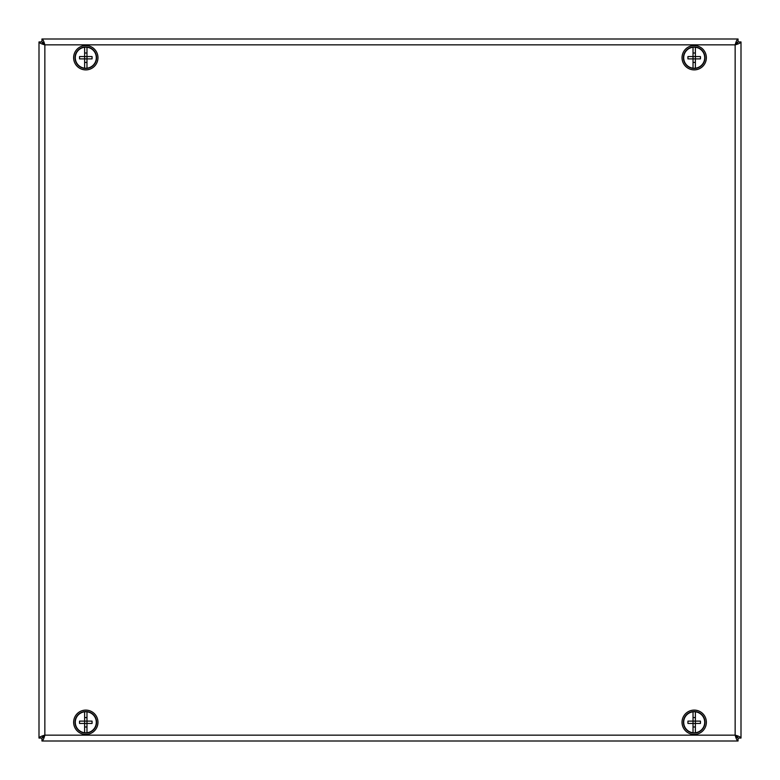 <?xml version="1.0" encoding="UTF-8"?>
<svg xmlns="http://www.w3.org/2000/svg" width="780" height="780" viewBox="0 0 780 780"><rect width="100%" height="100%" fill="white"/><g stroke="black" fill="none" stroke-linecap="round" stroke-linejoin="round"><path stroke-width="1.17" d="M737.432 42.559L738.056 41.925L738.056 39C737.09 39.341 736.125 41.291 735.15 44.85C738.699 43.885 740.649 42.91 741 41.945L741 738.056C740.659 737.09 738.709 736.125 735.15 735.15C736.115 738.699 737.09 740.649 738.056 741L41.945 741C42.91 740.659 43.875 738.709 44.85 735.15C41.301 736.115 39.351 737.09 39 738.056L39 41.945C39.341 42.91 41.291 43.875 44.85 44.85C43.885 41.301 42.91 39.351 41.945 39L41.945 41.925L42.568 42.559M42.598 42.608L44.85 44.85L41.945 41.925L42.988 43.573M737.012 736.427L738.056 738.075L741 738.056L741 41.945L738.075 41.945L735.15 44.85L737.402 42.608M43.007 737.607L43.241 736.232M738.075 738.056L735.15 735.15L738.056 738.075L738.056 741L41.945 741L41.945 738.075L42.988 736.427M736.759 736.232L736.993 737.607M736.993 42.393L736.759 43.768M738.056 41.925L737.012 43.573M43.241 43.768L43.007 42.393M41.945 738.075L44.85 735.15L41.925 738.056L39 738.056L39 41.945L41.925 41.945M738.056 39L41.945 39M75.758 715.416A12.168 12.168 0 0 0 84.874 734.409A12.168 12.168 0 0 0 96.769 717.015A12.168 12.168 0 0 0 75.758 715.416M76.918 716.206A10.764 10.764 0 0 0 84.981 733.015A10.764 10.764 0 0 0 95.501 717.62A10.764 10.764 0 0 0 76.918 716.206M79.882 47.083A12.168 12.168 0 0 0 79.55 68.162A12.168 12.168 0 0 0 97.968 57.915A12.168 12.168 0 0 0 79.882 47.083M80.564 48.311A10.764 10.764 0 0 0 80.272 66.953A10.764 10.764 0 0 0 96.564 57.895A10.764 10.764 0 0 0 80.564 48.311M706.251 56.053A12.168 12.168 0 0 0 686.731 48.116A12.168 12.168 0 0 0 689.617 68.991A12.168 12.168 0 0 0 706.251 56.053M704.867 56.248A10.764 10.764 0 0 0 687.59 49.228A10.764 10.764 0 0 0 690.144 67.694A10.764 10.764 0 0 0 704.867 56.248M690.817 733.97A12.168 12.168 0 0 0 706.017 719.365A12.168 12.168 0 0 0 685.766 713.505A12.168 12.168 0 0 0 690.817 733.97M691.207 732.615A10.764 10.764 0 0 0 704.652 719.706A10.764 10.764 0 0 0 686.741 714.519A10.764 10.764 0 0 0 691.207 732.615M695.37 732.742L695.37 728.549A17.111 9.545 180 0 1 695.37 728.549L695.38 716.011A17.111 9.545 0 0 1 695.38 716.011L695.37 711.818A10.53 10.53 0 0 1 695.37 732.742A10.53 10.53 0 0 1 693.03 732.742L693.03 723.45L687.95 723.45A17.111 9.516 -90 0 1 687.95 721.11L693.03 721.11L693.04 717.571L695.37 717.571L695.37 716.011M700.45 721.11L695.38 721.11L695.38 723.45L700.45 723.45A17.111 9.516 90 0 0 700.45 721.11M695.37 728.549L695.37 726.989L693.04 726.989L693.03 711.818A10.53 10.53 0 0 1 695.37 711.818M693.03 732.742A10.53 10.53 0 0 1 693.03 711.818M693.04 721.11L695.38 721.11M693.04 723.45L695.38 723.45M695.37 68.182L695.37 63.989A17.111 9.545 180 0 1 695.37 63.989L695.38 51.451A17.111 9.545 0 0 1 695.38 51.451L695.37 47.258A10.53 10.53 0 0 1 695.37 68.182A10.53 10.53 0 0 1 693.03 68.182L693.03 58.89L687.95 58.89A17.111 9.516 -90 0 1 687.95 56.55L693.03 56.55L693.04 53.011L695.37 53.011L695.37 51.451M700.45 56.55L695.38 56.55L695.38 58.89L700.45 58.89A17.111 9.516 90 0 0 700.45 56.55M695.37 63.989L695.37 62.429L693.04 62.429L693.03 47.258A10.53 10.53 0 0 1 695.37 47.258M693.03 68.182A10.53 10.53 0 0 1 693.03 47.258M693.04 56.55L695.38 56.55M693.04 58.89L695.38 58.89M86.97 732.742L86.97 728.549A17.111 9.545 180 0 1 86.97 728.549L86.98 716.011A17.111 9.545 0 0 1 86.98 716.011L86.97 711.818A10.53 10.53 0 0 1 86.97 732.742A10.53 10.53 0 0 1 84.63 732.742L84.63 723.45L79.55 723.45A17.111 9.516 -90 0 1 79.55 721.11L84.63 721.11L84.64 717.571L86.97 717.571L86.97 716.011M92.05 721.11L86.98 721.11L86.98 723.45L92.05 723.45A17.111 9.516 90 0 0 92.05 721.11M86.97 728.549L86.97 726.989L84.64 726.989L84.63 711.818A10.53 10.53 0 0 1 86.97 711.818M84.63 732.742A10.53 10.53 0 0 1 84.63 711.818M84.64 721.11L86.98 721.11M84.64 723.45L86.98 723.45M86.97 68.182L86.97 63.989A17.111 9.545 180 0 1 86.97 63.989L86.98 51.451A17.111 9.545 0 0 1 86.98 51.451L86.97 47.258A10.53 10.53 0 0 1 86.97 68.182A10.53 10.53 0 0 1 84.63 68.182L84.63 58.89L79.55 58.89A17.111 9.516 -90 0 1 79.55 56.55L84.63 56.55L84.64 53.011L86.97 53.011L86.97 51.451M92.05 56.55L86.98 56.55L86.98 58.89L92.05 58.89A17.111 9.516 90 0 0 92.05 56.55M86.97 63.989L86.97 62.429L84.64 62.429L84.63 47.258A10.53 10.53 0 0 1 86.97 47.258M84.63 68.182A10.53 10.53 0 0 1 84.63 47.258M84.64 56.55L86.98 56.55M84.64 58.89L86.98 58.89M735.15 44.85L44.85 44.85L44.85 735.15L735.15 735.15L735.15 44.85"/></g></svg>
